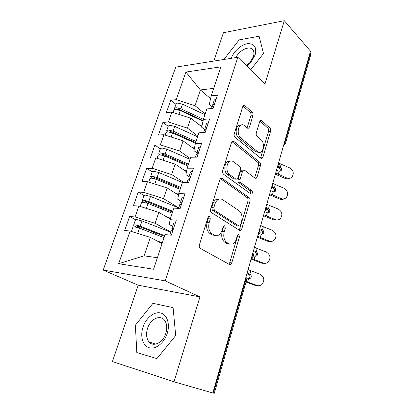 <?xml version="1.0" encoding="UTF-8"?>
<svg xmlns="http://www.w3.org/2000/svg" width="414" height="414" viewBox="0 0 414 414"><rect width="100%" height="100%" fill="white"/><g stroke="black" fill="none" stroke-linecap="round" stroke-linejoin="round"><path stroke-width="0.62" d="M209.717 216.408L208.785 216.387L207.994 217.459L199.408 244.834C199.015 246.475 199.315 247.665 200.309 248.4L229.516 264.525L230.562 264.546L231.778 262.895L239.432 236.927L238.894 234.593L238.128 234.562L237.351 235.638L236.368 238.976C235.597 241.434 234.381 243.111 232.715 243.996L229.18 243.887L226.862 242.516C223.979 240.234 223.115 236.591 224.264 231.576L225.294 228.171L224.724 225.765L223.881 225.733L223.094 226.81L222.054 230.225C221.278 232.658 220.046 234.334 218.359 235.255C217.024 235.913 215.725 235.882 214.457 235.162L212.004 233.703C208.946 231.307 208.025 227.534 209.236 222.39L210.322 218.902L209.717 216.408M252.928 115.677C253.254 114.254 253.011 113.089 252.193 112.189L244.928 105.684L243.525 105.508L242.754 106.631L234.262 133.722C233.91 135.207 234.174 136.397 235.048 137.288L260.913 158.334L262.072 158.458L262.926 157.211L270.549 131.341C270.859 129.965 270.632 128.852 269.876 128.009L261.71 120.702L260.458 120.536L259.681 121.68L256.302 132.868C255.981 134.291 256.219 135.43 257.022 136.284L261.177 139.834C264.323 142.245 264.07 150.484 260.804 152.104C259.728 152.688 258.667 152.575 257.622 151.752L240.663 137.815C237.336 135.373 237.419 126.953 240.793 125.163C242.035 124.448 243.256 124.583 244.457 125.566L247.324 128.014L248.648 128.169L249.456 126.984L252.928 115.677L250.894 115.827C251.226 114.409 250.982 113.25 250.165 112.349L243.044 106.005M174.009 381.806L199.941 296.895L138.209 285.21L112.432 361.577L174.009 381.806L212.848 392.979L310.5 51.165L284.294 20.7L223.431 32.716L213.862 61.075M199.941 296.895L165.181 280.873L237.843 57.267L265.001 83.871L284.294 20.7M222.173 178.465L220.807 178.387L219.818 179.769L210.633 209.049C210.255 210.643 210.54 211.833 211.497 212.62L239.608 230.401L240.7 230.448L241.786 228.937L249.989 201.095C250.32 199.626 250.077 198.518 249.254 197.763L222.173 178.465L220.709 178.444M222.675 170.646L231.509 142.494L232.378 141.246L233.77 141.371L259.754 162.247C260.541 163.049 260.779 164.161 260.458 165.584L257.099 176.975L256.188 178.289L255.04 178.186L244.648 170.263L243.406 170.164L242.485 171.479L240.104 179.319C239.763 180.814 240.022 181.958 240.87 182.755L251.836 190.771C252.69 191.941 252.638 193.038 251.676 194.068L250.879 194.006L223.503 174.216C222.587 173.373 222.313 172.183 222.675 170.646M165.181 280.873L103.205 270.063L175.733 67.13L237.843 57.267M118.668 263.702L130.131 231.033L150.323 237.413L144.067 255.847L118.668 263.702L153.558 269.255L165.088 234.588L171.313 235.219L176.276 220.16L170.05 219.674L173.89 208.118L180.121 208.485L184.949 193.83L178.719 193.602L182.465 182.346L188.691 182.465L193.39 168.193L187.164 168.208L190.813 157.242L197.033 157.123L201.613 143.223L195.392 143.467L198.948 132.785L205.163 132.439L209.624 118.896L203.414 119.361L206.876 108.944L213.086 108.39L217.433 95.184L211.228 95.862L209.277 104.375L212.092 106.729M135.538 219.741L129.603 216.532L124.676 230.474L130.131 231.033M129.603 216.532L135.067 216.957L138.897 206.043L158.826 212.372L170.283 218.959M143.994 195.511L138.24 192.122L133.432 205.717L138.897 206.043M138.24 192.122L143.71 192.324L147.446 181.674L167.116 187.951L178.475 195.066M152.264 171.882L146.665 168.307L141.971 181.57L147.446 181.674M146.665 168.307L152.14 168.296L155.783 157.91L175.205 164.135L186.486 171.784M160.337 148.823L154.883 145.071L150.303 158.013L155.783 157.91M154.883 145.071L160.363 144.853L163.918 134.721L183.097 140.895L194.244 149.035M168.219 126.311L162.904 122.394L158.433 135.026L163.918 134.721M162.904 122.394L168.389 121.985L171.857 112.09L190.797 118.213L201.784 126.808M175.919 104.328L170.734 100.25L166.371 112.587L171.857 112.09M170.734 100.25L176.224 99.655L185.907 72.057L220.874 66.851L211.228 95.862M204.914 129.742L201.69 127.222L203.414 119.361M210.591 98.63L200.392 89.962L195.03 105.746L205.194 114M176.224 99.655L195.03 105.746M213.717 88.379L200.392 89.962L185.907 72.057M196.919 152.823L193.912 150.639L195.392 143.467M190.797 118.213L187.433 128.128L197.861 136.046M168.389 121.985L187.433 128.128M188.991 176.695L185.943 174.646L187.164 168.208M183.097 140.895L179.65 151.048L190.352 158.624M160.363 144.853L179.65 151.048M180.897 201.204L177.766 199.269L178.719 193.602M175.205 164.135L171.67 174.542L183.609 182.367M152.14 168.296L171.67 174.542M172.597 226.349L169.373 224.528L170.05 219.674M167.116 187.951L163.494 198.622L178.713 207.812M143.71 192.324L163.494 198.622M212.868 392.907L213.453 393.072L245.781 279.786L245.269 279.507M245.828 277.546L245.781 279.786L246.454 280.464L214.302 393.29L213.453 393.072M158.826 212.372L155.11 223.312L170.749 231.949M135.067 216.957L155.11 223.312M309.951 53.085L310.702 54.995L285.525 143.353M138.209 285.21L103.205 270.063M152.942 303.327L135.378 325.207L136.817 352.583L156.932 358.633L175.681 335.526L173.093 307.633L152.942 303.327L173.093 307.633L175.681 335.526L156.932 358.633L136.817 352.583L135.378 325.207L152.942 303.327M239.188 39.873L223.86 59.487L239.188 39.873L259.097 36.23L239.188 39.873M263.495 53.525L259.097 36.23L263.495 53.525L250.661 69.826L263.495 53.525M144.067 255.847L157.398 257.71M150.323 237.413L162.097 243.582M213.179 235.323L213.267 235.048M252.235 255.122L253.378 256.183L251.293 258.424M229.48 244.156L228.989 243.867M259.004 231.431L260.101 232.596M265.612 208.294L266.663 209.562M272.07 185.695L273.08 187.056L274.461 187.713C275.512 188.375 275.921 189.312 275.688 190.528L275.263 191.315L273.287 191.842L270.689 190.528M278.379 163.608L279.346 165.057M208.211 216.967L208.268 218.758L207.176 222.23C205.965 227.364 206.891 231.121 209.95 233.512L212.004 233.703M215.099 235.473L212.408 234.966L209.95 233.512M229.656 244.131L227.146 243.675L224.823 242.304C221.94 240.027 221.071 236.394 222.22 231.395L223.249 228L223.255 226.417M228.782 264.122L229.744 262.626L237.403 236.736L237.455 235.359M239.023 230.034L239.758 228.771L247.97 201.007C248.302 199.543 248.058 198.435 247.236 197.685L220.445 178.667M213.8 207.766L214.4 210.255L238.976 225.997L239.753 226.034L240.508 224.983L241.533 221.516C242.625 216.719 241.807 213.132 239.085 210.752L222.535 199.636C221.179 198.761 219.777 198.699 218.328 199.455C216.796 200.34 215.668 201.903 214.933 204.143L213.8 207.766L211.745 207.652L212.346 210.131L214.4 210.255M237.677 225.899L236.948 225.837L212.346 210.131M219.425 199.03L216.274 199.367C214.742 200.247 213.608 201.804 212.879 204.04L214.933 204.143M211.745 207.652L212.879 204.04M231.949 141.635L257.741 162.272L259.754 162.247M254.631 177.87L258.445 165.595C258.766 164.177 258.527 163.069 257.741 162.272M242.464 170.164L241.372 170.164L240.451 171.479L238.071 179.293C237.729 180.783 237.983 181.922 238.837 182.719L249.818 190.714L251.836 190.771M250.149 193.478C250.61 192.35 250.501 191.428 249.818 190.714M233.372 161.672C232.197 160.813 230.991 160.72 229.76 161.403C226.091 163.24 225.868 172.105 229.434 174.397L235.804 179.05L237.067 179.138L238.024 177.787L240.42 169.921C240.762 168.436 240.508 167.282 239.649 166.459L233.372 161.672M230.308 161.139L227.716 161.424C224.036 163.261 223.819 172.1 227.389 174.382L229.434 174.397M235.918 179.127L233.765 179.024L227.389 174.382M247.096 127.817L250.894 115.827M241.15 124.971L238.754 125.292C235.375 127.077 235.292 135.471 238.624 137.903L240.663 137.815M258.522 152.29L255.604 151.803L238.624 137.903M260.546 158.034L268.546 131.445C268.857 130.074 268.629 128.961 267.874 128.123L259.951 121.069M164.068 237.662L139.518 228.171L134.327 226.8L132.925 227.126M164.503 236.353L139.239 226.561L137.427 226.085L136.956 226.142L137.474 226.649L137.66 226.116M164.725 235.68L140.211 226.173L135.021 224.807L133.675 224.973C133.463 225.283 133.96 225.77 135.181 226.427L136.775 227.276M135.435 219.958L136.843 219.591L142.023 220.941L170.677 232.161M141.909 229.097L137.474 226.649M161.512 243.272L162.122 243.51M156.451 240.622L162.335 242.878M134.773 232.497L137.422 233.336M175.422 222.748L173.637 223.203M172.974 230.179L171.882 228.507L173.595 228.3M171.117 230.831L172.892 230.427M258.533 285.753L255.666 285.582L245.999 282.058M246.159 281.499L256.887 285.443C258.74 286.053 260.416 285.738 261.917 284.496C264.939 280.371 264.313 276.925 260.039 274.166L250.858 270.761L249.896 274.151C251.008 274.803 251.438 275.786 251.174 277.106L250.537 278.172L248.617 278.658L246.226 277.696M248.814 278.705L249.978 277.282C250.237 275.967 249.813 274.984 248.705 274.337L246.941 273.644M248.1 269.592L250.858 270.761M248.535 274.265L249.896 274.151M249.725 274.078L247.132 272.976M172.203 213.194L148.077 203.471L142.933 202.161L141.505 202.622M172.581 212.061L147.751 202.032L145.961 201.577L145.474 201.67L145.971 202.234L146.189 201.597M172.845 211.264L148.755 201.52L143.617 200.216L142.25 200.49C142.012 200.862 142.488 201.401 143.674 202.11L143.963 202.275M143.953 195.631L145.392 195.129L150.52 196.422L178.682 207.911M228.378 243.805L229.196 244.188M148.108 203.481L145.971 202.234M165.91 216.444L170.511 218.287M180.142 189.327L156.43 179.381L151.333 178.129L149.873 178.724M180.463 188.36L156.052 178.103L154.277 177.668L153.791 177.797L154.256 178.418L154.51 177.684M180.768 187.444L157.087 177.477L151.995 176.229L150.613 176.602L151.596 178.139M152.259 171.898L153.734 171.267L158.81 172.503L182.408 182.512M154.867 178.807L154.256 178.418M174.755 192.738L178.594 194.337M187.889 166.035L164.575 155.876L159.53 154.681L158.039 155.4M188.158 165.227L164.156 154.758L162.397 154.339L161.9 154.505L162.174 155.048M188.499 164.192L165.217 154.024L160.177 152.828L158.774 153.294L159.359 154.686M160.368 148.74L161.869 147.989L166.899 149.169L190.104 159.38M183.159 169.533L186.631 171.029M195.455 143.291L172.524 132.941L167.525 131.797L166.009 132.635M195.672 142.639L172.064 131.968L170.32 131.569L169.818 132.03M196.05 141.495L173.155 131.129L168.156 129.991L166.738 130.545L167.08 131.849M168.286 126.13L169.807 125.266L174.796 126.389L197.613 136.796M191.227 146.835L194.404 148.259M189.053 139.647L185.938 138.24M183.997 196.712L182.176 197.338M181.358 204.18L180.483 202.462L182.217 202.12M179.723 204.77L181.534 204.19M265.193 263.33L261.912 263.247L251.091 259.128M251.345 258.398L263.149 263.009C265.053 263.651 266.756 263.32 268.251 262.015C271.046 257.994 270.373 254.651 266.228 251.976L257.182 248.509L256.24 251.826C257.337 252.478 257.762 253.451 257.508 254.745L256.934 255.733L254.988 256.235L253.492 255.629M255.34 256.302L256.292 255.024C256.545 253.735 256.126 252.768 255.034 252.116L253.296 251.401M214.876 235.504L214.266 235.142M254.47 247.293L257.182 248.509M254.864 252.043L256.24 251.826M256.075 251.753L253.523 250.61M192.35 171.355L190.492 172.141M189.426 178.651L188.862 177.088L190.611 176.623M188.101 179.381L189.948 178.641M271.656 241.378L268.024 241.403L257.353 237.201M257.601 236.332L269.276 241.067C271.222 241.74 272.94 241.398 274.425 240.037C277.023 236.125 276.314 232.87 272.288 230.272L263.366 226.743L262.445 229.987C263.527 230.645 263.946 231.607 263.697 232.875L263.185 233.786L261.218 234.298L259.578 233.599M261.7 234.381L262.471 233.248C262.719 231.985 262.3 231.028 261.224 230.375L259.661 229.708M260.701 225.485L263.366 226.743M261.058 230.298L262.445 229.987M262.279 229.91L259.775 228.725M200.485 146.654L198.601 147.591M197.38 153.822L197.023 152.373L198.792 151.788M196.267 154.65L198.146 153.749M277.934 219.891L274.001 220.025L263.48 215.751M263.765 214.762L275.269 219.596C277.251 220.3 278.979 219.948 280.454 218.545C282.876 214.737 282.131 211.564 278.218 209.034L269.421 205.447L268.515 208.62C269.586 209.282 270 210.229 269.757 211.471L269.291 212.32L267.32 212.843L264.831 211.652M267.899 212.931L268.515 211.937C268.753 210.705 268.344 209.758 267.278 209.101L266.792 208.889M266.797 204.149L269.421 205.447M267.118 209.023L268.515 208.62M268.355 208.542L266.704 207.776M208.413 122.575L206.498 123.662M205.184 129.644L204.977 128.278L206.762 127.584M204.231 130.539L206.136 129.494M284.04 198.855C282.731 199.595 281.339 199.677 279.854 199.103L269.478 194.756M269.793 193.654L281.137 198.58C283.145 199.315 284.879 198.963 286.333 197.519C288.599 193.814 287.828 190.719 284.02 188.246L275.341 184.603L274.461 187.713M273.944 191.936L274.43 191.087C274.663 189.871 274.259 188.939 273.209 188.277L272.588 188.003M272.759 183.267L275.341 184.603M142.996 327.153C139.953 336.235 142.721 345.938 149.226 347.765C155.68 349.732 164.286 342.932 167.24 333.363C170.299 323.82 166.956 314.293 160.446 312.927C153.982 311.426 145.945 318.05 142.996 327.153M147.508 328.493C145.888 333.974 146.37 338.429 148.952 341.861C153.283 347.537 163.137 342.621 165.864 333.203C167.391 327.821 166.93 323.469 164.482 320.141C160.078 314.252 150.282 319.204 147.508 328.493M246.972 66.209L250.599 62.773L255.19 54.839C256.887 47.03 254.268 43.32 247.339 43.708C241.026 44.702 233.656 51.45 231.286 58.307M246.433 65.681L249.958 62.519L253.409 56.552C254.155 54.11 254.103 52.071 253.254 50.441C250.63 44.883 239.515 49.608 235.985 57.562M203.015 121.167L180.287 110.548L175.334 109.456L173.792 110.403M203.134 120.634L179.785 109.72L178.061 109.343L177.523 109.627M203.424 119.33L180.897 108.778L175.95 107.692L174.517 108.333L174.698 109.57M176.012 104.059L177.559 103.076L182.502 104.152L204.951 114.74M193.167 116.567L191.325 115.113M199.015 124.64L201.96 126.006M203.098 120.79L196.624 118.181M216.144 99.106L214.333 99.929L214.204 100.328M212.832 106.093L212.729 104.789L214.535 103.986M211.989 107.035L212.118 106.646L213.919 105.849M289.971 178.263C288.636 179.127 287.171 179.246 285.582 178.62L275.351 174.206M275.693 172.995L286.876 178.015C288.91 178.776 290.644 178.418 292.082 176.949C294.209 173.337 293.412 170.32 289.702 167.893L281.137 164.203L280.273 167.24C281.313 167.908 281.722 168.834 281.489 170.03L281.106 170.759L279.124 171.287L276.568 169.937M279.848 171.386L280.221 170.671C280.449 169.481 280.05 168.555 279.01 167.898L277.463 167.158M279.398 163.333L281.137 164.203M278.855 167.82L280.273 167.24M280.118 167.163L278.544 166.376M284.547 142.018L284.987 142.411L310.35 53.541M283.89 144.31L284.987 142.411L285.458 143.586L283.492 145.697M251.567 257.461L252.737 255.422L252.731 253.368M258.336 233.76L259.49 231.752L259.48 229.765M264.95 210.612L266.088 208.635L266.062 206.71M271.408 188.003L272.531 186.052L272.5 184.189M277.722 165.905L278.829 163.985L278.788 162.179M207.176 222.23L209.236 222.39M212.408 234.966L214.457 235.162M223.249 228L225.294 228.171M222.22 231.395L224.264 231.576M224.823 242.304L226.862 242.516M227.146 243.675L229.18 243.887M237.403 236.736L239.432 236.927M229.744 262.626L231.778 262.895M208.268 218.758L210.322 218.902M247.236 197.685L249.254 197.763M247.97 201.007L249.989 201.095M239.758 228.771L241.786 228.937M236.948 225.837L238.976 225.997M232.125 141.438L233.77 141.371M258.445 165.595L260.458 165.584M255.086 176.954L257.099 176.975M240.451 171.479L242.485 171.479M238.071 179.293L240.104 179.319M238.837 182.719L240.87 182.755M233.765 179.024L235.804 179.05M247.427 127.108L249.456 126.984M255.604 151.803L257.622 151.752M260.137 120.81L261.71 120.702M267.874 128.123L269.876 128.009M268.546 131.445L270.549 131.341M260.918 157.248L262.926 157.211M243.158 105.844L244.928 105.684M250.165 112.349L252.193 112.189M141.257 228.844L141.666 228.885M140.211 226.173L142.023 220.941M153.211 233.465L153.656 232.15M137.696 233.424L139.518 228.171M155.467 234.334L155.907 233.02M255.666 285.582L256.887 285.443M248.617 278.658L247.644 282.074M148.755 201.52L150.52 196.422M161.532 208.894L161.921 207.756M146.365 208.413L148.077 203.471M163.747 209.789L164.135 208.651M157.087 177.477L158.81 172.503M169.652 184.929L169.983 183.956M154.82 184.028L156.43 179.381M171.831 185.839L172.157 184.872M165.217 154.024L166.899 149.169M177.575 161.538L177.849 160.73M162.366 155.1L162.63 154.35M163.064 160.244L164.575 155.876M179.717 162.474L179.992 161.667M173.155 131.129L174.796 126.389M185.312 138.711L185.534 138.053M170.345 132.164L170.552 131.569M171.106 137.034L172.524 132.941M187.418 139.663L187.614 139.078M261.912 263.247L263.149 263.009M254.988 256.235L254.041 259.573M268.024 241.403L269.276 241.067M261.218 234.298L260.292 237.569M274.001 220.025L275.269 219.596M267.32 212.843L266.409 216.041M279.854 199.103L281.137 198.58M273.287 191.842L272.396 194.968M273.049 188.204L274.296 187.635M180.897 108.778L182.502 104.152M178.139 109.772L178.289 109.332M178.957 114.388L180.287 110.548M285.582 178.62L286.876 178.015M279.124 171.287L278.255 174.351M239.809 124.878L239.701 125.23M246.485 280.366L245.926 277.204M258.036 234.81L260.09 232.611M252.814 253.089C253.384 253.694 253.58 254.693 253.409 256.075M264.624 211.751L266.652 209.582M259.542 229.537L260.132 232.471M271.061 189.224L273.064 187.076M266.114 206.529L266.704 209.417M277.349 167.209L279.331 165.082M272.541 184.044L273.121 186.895M278.819 162.071L279.393 164.886M229.227 264.365L230.562 264.546M239.525 230.35L240.7 230.448M216.274 199.367L218.328 199.455M255.174 178.279L256.188 178.289M241.372 170.164L243.406 170.164M250.931 194.042L251.676 194.068M227.716 161.424L229.76 161.403M247.65 128.226L248.648 128.169M238.754 125.292L240.793 125.163M261.12 158.474L262.072 158.458M131.414 231.436L132.982 226.96M133.675 224.973L135.497 219.782M171.184 230.624L169.719 235.059M173.709 222.98L171.882 228.507M250.537 278.172L249.342 278.343M140.165 206.446L141.572 202.425M142.25 200.49L144.025 195.424M148.698 182.077L149.951 178.491M150.613 176.602L152.342 171.66M157.02 158.308L158.127 155.141M158.774 153.294L160.461 148.471M165.139 135.114L166.107 132.345M166.738 130.545L168.389 125.84M179.805 204.521L178.527 208.392M182.258 197.08L180.483 202.462M256.934 255.733L255.723 256.002M188.199 179.096L187.097 182.434M190.59 171.846L188.862 177.088M263.185 233.786L261.958 234.153M196.376 154.324L195.444 157.154M198.71 147.26L197.023 152.373M269.291 212.32L268.049 212.78M204.345 130.182L203.574 132.527M206.622 123.3L204.977 128.278M275.263 191.315L274.011 191.868M155.602 344.143L148.952 341.861M249.958 62.519L250.599 62.773M173.062 112.484L173.901 110.093M174.517 108.333L176.126 103.738M212.118 106.646L211.497 108.53M214.333 99.929L212.729 104.789M281.106 170.759L279.864 171.386"/></g></svg>
